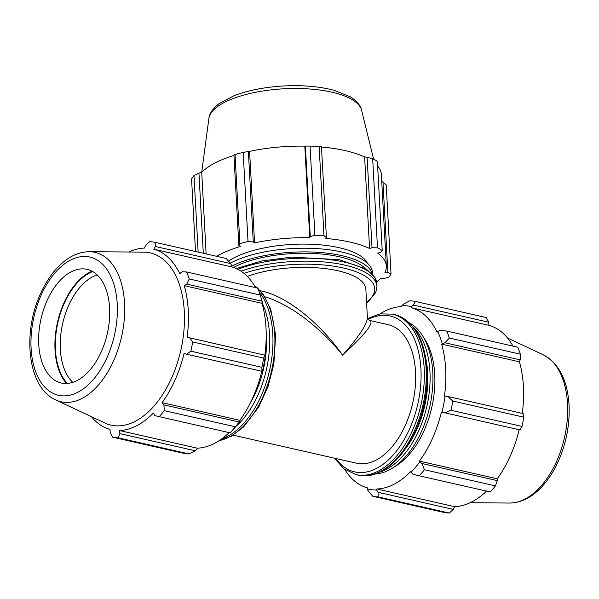 <?xml version="1.0" encoding="UTF-8"?>
<svg xmlns="http://www.w3.org/2000/svg" width="599" height="599" viewBox="0 0 599 599"><rect width="100%" height="100%" fill="white"/><g stroke="black" fill="none" stroke-linecap="round" stroke-linejoin="round"><path stroke-width="0.9" d="M264.743 296.76C289.16 303.745 319.986 326.852 342.65 355.17C318.953 321.603 284.997 295.067 260.243 290.777M369.957 320.517C368.355 319.881 367.501 318.863 367.389 317.463L367.389 317.477C367.224 324.066 358.981 336.638 342.65 355.17C365.188 334.279 374.293 322.726 369.957 320.517L388.092 324.643A71.049 41.391 102.8 0 1 412.718 403.097A71.049 41.391 102.8 0 1 356.615 463.214L233.153 435.166M250.375 402.827A74.793 43.57 -77.2 0 0 266.196 333.194M247.312 276.401A71.049 25.368 -3.1 0 1 323.071 268.352A71.049 25.368 -3.1 0 1 365.854 289.152L367.389 317.477M72.756 382.357A58.275 33.956 102.8 0 1 61.922 327.061A58.275 33.956 102.8 0 1 92.815 276.731A58.275 33.956 102.8 0 1 97.173 274.911M260.236 295.082L189.224 278.947A99.719 58.096 -77.2 0 0 186.596 271.953L257.6 288.089A99.719 58.096 102.8 0 1 260.236 295.082L262.564 302.742A93.736 54.614 -77.2 0 0 262.317 301.896L261.606 299.53M189.224 278.947L186.791 284.121L262.107 301.23M153.771 249.191L155.336 246.481L155.163 242.333L226.175 258.461L230.652 263.59L231.768 265.889L231.528 266.854L153.771 249.191A92.74 54.03 -77.2 0 1 179.73 273.661L182.133 271.736L186.596 271.953M155.336 246.481L230.652 263.59M155.163 242.333A99.719 58.096 -77.2 0 0 149.69 241.689L145.647 245.343L144.381 248.083A92.74 54.03 -77.2 0 0 128.807 252.007M229.185 432.628A92.74 54.03 102.8 0 1 197.183 448.172L197.049 449.153L195.199 450.755L189.142 453.952A99.719 58.096 102.8 0 1 183.668 453.308L112.664 437.18L110.194 432.508L110.036 429.401A92.74 54.03 -77.2 0 1 91.4 416.679M112.664 437.18A99.719 58.096 -77.2 0 0 118.138 437.824L189.142 453.952M195.199 450.755L119.882 433.646L118.138 437.824M230.181 432.852L233.355 429.371A93.736 54.614 -77.2 0 0 240.162 421L235.287 426.773A99.719 58.096 102.8 0 1 230.181 432.86L154.871 415.661L153.314 413.085A92.74 54.03 -77.2 0 1 136.587 425.799A92.74 54.03 -77.2 0 1 119.418 430.509L119.882 433.646M159.169 416.724A99.719 58.096 -77.2 0 0 164.283 410.644L235.287 426.773M239.233 422.003L163.916 404.887L164.283 410.644M265.02 354.937L263.642 358.067A99.719 58.096 102.8 0 1 261.89 367.314L261.913 371.313L262.377 371.365A93.736 54.614 -77.2 0 0 265.409 355.327L189.703 337.821L192.638 341.939L263.642 358.067M261.89 367.314L190.886 351.186L186.596 354.196L261.913 371.313M190.886 351.186A99.719 58.096 -77.2 0 0 192.638 341.939M55.647 399.907L104.87 423.006A88.323 51.454 -77.2 0 0 135.089 421.389A88.323 51.454 -77.2 0 0 184.305 325.242A88.323 51.454 -77.2 0 0 143.693 252.127L89.326 251.692C78.192 251.887 67.822 256.926 58.223 266.802C51.282 273.99 45.419 282.863 40.635 293.435C22.013 333.216 27.704 387.703 55.647 399.907A76.612 44.633 -77.2 0 0 81.861 398.507A76.612 44.633 -77.2 0 0 124.547 303.116A76.612 44.633 -77.2 0 0 89.326 251.692M163.916 404.887L162.082 402.648A92.74 54.03 -77.2 0 0 184.05 353.545L186.596 354.196M189.703 337.821L187.06 337.679A92.74 54.03 -77.2 0 0 184.237 285.656L186.791 284.121M262.564 302.742L262.003 303.319L184.237 285.656M261.8 371.283A92.74 54.03 102.8 0 1 239.84 420.318L240.162 421M239.84 420.318L162.082 402.648M92.688 271.549A61.779 35.992 -77.2 0 0 57.893 322.487A61.779 35.992 -77.2 0 0 67.268 383.45M92.006 271.175A62.468 36.389 -77.2 0 0 89.835 272.193A62.468 36.389 -77.2 0 0 57.122 324.134A62.468 36.389 -77.2 0 0 66.489 383.495M231.528 266.854A92.74 54.03 102.8 0 1 255.586 287.625M262.003 303.319A92.74 54.03 102.8 0 1 264.878 354.9M197.183 448.172L119.418 430.509M38.755 344.388A58.275 33.956 -77.2 0 0 57.182 381.608A58.275 33.956 -77.2 0 0 107.281 333.703A58.275 33.956 -77.2 0 0 82.797 268.854A58.275 33.956 -77.2 0 0 71.229 271.826A58.275 33.956 -77.2 0 0 38.755 344.388M376.614 281.942A92.74 33.11 176.9 0 0 380.769 278.28L383.577 278.513L388.609 277.412A99.719 35.603 -3.1 0 0 391.035 274.043L386.213 184.904L382.986 182.051L387.882 272.552L391.035 274.043M387.882 272.552L384.94 272.5A92.74 33.11 176.9 0 0 386.325 266.053A92.74 33.11 176.9 0 0 377.647 253.078L380.358 252.501L382.207 250.532A99.719 35.603 -3.1 0 0 377.497 247.836L372.675 158.69A99.719 35.603 -3.1 0 1 377.385 161.386L382.207 250.532M372.675 158.69L367.12 157.23L372.016 247.731L377.497 247.836M372.016 247.731L369.568 248.458A92.74 33.11 176.9 0 0 325.362 238.417L326.388 237.361L321.483 146.867L319.147 146.53L323.977 235.677L326.388 237.361M314.887 235.235L310.057 146.089L305.385 146.081L310.289 236.583L314.887 235.235A99.719 35.603 -3.1 0 1 323.977 235.677M310.289 236.583L309.765 237.661A92.74 33.11 176.9 0 0 254.545 242.88L253.28 241.966L248.375 151.472L243.194 152.408L248.016 241.554L253.28 241.966M239.87 243.621L235.04 154.482L233.947 155.134L238.851 245.635L239.87 243.621A99.719 35.603 -3.1 0 1 248.016 241.554M238.851 245.635L240.566 246.429A92.74 33.11 176.9 0 0 216.673 256.305M228.504 261.112A74.793 26.7 -3.1 0 1 234.441 257.6A74.793 26.7 -3.1 0 1 311.757 244.272A74.793 26.7 -3.1 0 1 367.382 263.163M310.057 146.089A99.719 35.603 -3.1 0 1 319.147 146.53M235.04 154.482A99.719 35.603 -3.1 0 1 243.194 152.408M203.301 253.265L198.958 173.118L194.001 175.574L198.149 252.097M195.499 251.498L191.575 178.944A99.719 35.603 -3.1 0 1 194.001 175.574M377.632 166.013A92.74 33.11 -3.1 0 1 381.368 174.541L386.325 266.053M381.75 181.617L382.986 182.051M321.491 146.995A92.74 33.11 -3.1 0 1 364.611 156.945L367.12 157.23M369.568 248.458L364.611 156.945M254.545 242.88L249.588 151.367A92.74 33.11 -3.1 0 1 304.809 146.149L305.385 146.081M248.375 151.472L249.588 151.367M309.765 237.661L304.809 146.149M206.131 253.909L201.713 172.34A92.74 33.11 -3.1 0 1 215.258 162.853A92.74 33.11 -3.1 0 1 233.962 155.418M198.958 173.118L201.713 172.34M233.535 267.476A74.793 26.7 -3.1 0 1 234.935 266.735A74.793 26.7 -3.1 0 1 306.448 253.25A74.793 26.7 -3.1 0 1 365.001 268.322M231.686 266.211A78.529 28.033 -3.1 0 1 231.97 266.061A78.529 28.033 -3.1 0 1 315.913 252.201A78.529 28.033 -3.1 0 1 372.301 273.893M230.301 263.186A78.529 28.033 -3.1 0 1 231.776 262.407A78.529 28.033 -3.1 0 1 318.496 248.72A78.529 28.033 -3.1 0 1 372.428 272.298L372.533 274.14M444.705 412.838L451.01 410.278A99.719 58.096 -77.2 0 0 452.754 401.038L447.805 396.463L445.042 396.141A93.736 54.614 102.8 0 1 442.002 412.172L520.022 429.947L522.014 426.413L451.01 410.278M445.042 396.141L444.451 396.156A92.74 54.03 -77.2 0 0 441.628 344.133L444.9 342.763L449.347 338.046A99.719 58.096 -77.2 0 0 446.712 331.052L440.243 330.378L437.629 331.427A93.736 54.614 102.8 0 1 442.197 343.556M437.629 331.427L437.12 332.131A92.74 54.03 -77.2 0 0 411.161 307.669L411.393 306.695L413.445 305.123L415.287 301.424A99.719 58.096 -77.2 0 0 409.813 300.78L403.756 303.978L401.907 305.58A93.736 54.614 102.8 0 1 411.393 306.695M401.907 305.58L401.772 306.561A92.74 54.03 -77.2 0 0 380.051 313.906M344.717 469.414A92.74 54.03 -77.2 0 0 367.427 487.878L367.187 488.851L368.295 491.143L372.78 496.272A99.719 58.096 -77.2 0 0 378.254 496.915L377.991 492.288L376.674 489.967A93.736 54.614 102.8 0 1 367.187 488.851M376.674 489.967L376.808 488.986A92.74 54.03 -77.2 0 0 410.704 471.563L412.981 474.303L419.293 475.823A99.719 58.096 -77.2 0 0 424.399 469.736L422.025 463.529L419.794 461.807A93.736 54.614 102.8 0 1 410.936 472.356M419.794 461.807L419.472 461.125A92.74 54.03 -77.2 0 0 441.441 412.022L442.002 412.172M423.703 337.671A74.793 43.57 102.8 0 1 431.782 407.425A74.793 43.57 102.8 0 1 394.352 466.846M452.754 401.038L523.766 417.166L523.129 413.572L447.805 396.463M419.472 461.125L497.23 478.796L497.342 480.638L422.025 463.529M424.399 469.736L495.403 485.871L497.342 480.638M376.808 488.986L454.574 506.649L453.308 509.397L377.991 492.288M378.254 496.915L449.257 513.051L453.308 509.397M446.712 331.052L517.723 347.18A99.719 58.096 102.8 0 1 520.351 354.174L449.347 338.046M413.445 305.123L488.762 322.232L486.291 317.56L415.287 301.424M488.762 322.232L488.919 325.332A92.74 54.03 102.8 0 1 512.976 346.102M444.9 342.763L520.217 359.872L520.351 354.174M520.217 359.872L519.393 361.796A92.74 54.03 102.8 0 1 522.268 413.377M523.766 417.166A99.719 58.096 102.8 0 1 522.014 426.413M519.191 429.76A92.74 54.03 102.8 0 1 497.23 478.796M495.403 485.871A99.719 58.096 102.8 0 1 490.296 491.951L419.293 475.823M486.575 491.105A92.74 54.03 102.8 0 1 454.574 506.649M449.257 513.051A99.719 58.096 102.8 0 1 443.784 512.407L372.78 496.272M441.628 344.133L519.393 361.796M411.161 307.669L488.919 325.332M425.964 359.108A74.793 43.57 102.8 0 1 405.658 448.486M413.303 327.151A78.529 45.749 102.8 0 1 426.847 406.309A78.529 45.749 102.8 0 1 380.425 471.84M409.402 322.854A78.529 45.749 102.8 0 1 429.67 406.946A78.529 45.749 102.8 0 1 375.056 474.026M355.978 474.573A82.273 47.927 -77.2 0 0 424.197 368.647A82.273 47.927 -77.2 0 0 392.427 314.123L394.382 314.565A82.273 47.927 102.8 0 1 426.144 369.089A82.273 47.927 102.8 0 1 357.925 475.014L355.978 474.573L344.021 468.897L334.317 458.145M368.235 319.402A79.937 46.572 102.8 0 1 368.318 319.364A79.937 46.572 102.8 0 1 420.932 368.954A79.937 46.572 102.8 0 1 391.469 456.85A79.937 46.572 102.8 0 1 335.799 458.482M257.817 288.591A82.273 47.927 102.8 0 1 272.395 366.708A82.273 47.927 102.8 0 1 228.908 437.128A82.273 47.927 102.8 0 1 219.197 440.639M254.418 285.618A82.273 47.927 102.8 0 1 257.203 287.999M221.608 438.985A82.273 47.927 -77.2 0 0 226.954 436.686A82.273 47.927 -77.2 0 0 269.715 369.8A82.273 47.927 -77.2 0 0 259.045 291.698M262.242 303.079A79.937 46.572 102.8 0 1 235.804 426.57M244.003 273.384A79.937 28.542 -3.1 0 1 344.365 268.225A79.937 28.542 -3.1 0 1 366.558 302.21M366.595 302.832L368.467 301.402L375.805 292.432L376.936 286.367A82.273 29.373 176.9 0 0 328.177 262.369A82.273 29.373 176.9 0 0 240.948 271.145M237.796 269.303A82.273 29.373 -3.1 0 1 326.156 259.21A82.273 29.373 -3.1 0 1 376.778 283.409L376.936 286.367M77.75 392.285A70.869 41.286 102.8 0 1 31.103 348.319A70.869 41.286 102.8 0 1 70.592 260.078A70.869 41.286 102.8 0 1 117.239 304.045A70.869 41.286 102.8 0 1 77.75 392.285M361.556 110.134C361.032 107.251 358.554 101.912 350.056 96.709L334.264 90.359C319.716 86.496 302.967 85.021 284.008 85.949C264.623 87.042 247.784 90.382 233.498 95.952L218.949 103.769C210.923 109.946 209.096 115.57 208.901 118.4A76.612 27.352 -3.1 0 1 224.61 102.309A76.612 27.352 -3.1 0 1 306.74 88.802A76.612 27.352 -3.1 0 1 361.556 110.134L373.611 159.184M509.629 503.048C520.696 502.853 531.006 497.874 540.568 488.103C547.793 480.668 553.858 471.42 558.74 460.354C566.467 442.421 569.896 423.987 569.05 405.051C567.515 380.148 558.934 363.406 543.3 354.833A76.612 44.633 102.8 0 1 567.523 403.756A76.612 44.633 102.8 0 1 509.629 503.048L470.14 502.726M367.651 318.488L380.14 313.891L392.427 314.123M394.382 314.565C413.849 320.6 424.743 338.974 427.057 369.688C427.768 383.704 426.136 397.901 422.153 412.292C411.565 451.908 382.559 481.311 357.925 475.014M218.905 440.834L231.611 436.072L243.688 426.817L258.82 406.796L268.038 386.497L273.855 364.14L275.652 335.155L270.808 309.451L263.508 294.91L257.607 288.089L254.231 285.326M236.291 268.577L261.591 261.022L291.571 257.113L339.206 259.674L366.543 269.251L374.959 277.427L376.778 283.409M208.901 118.4L201.691 172.347M543.3 354.833L507.555 338.053"/></g></svg>
